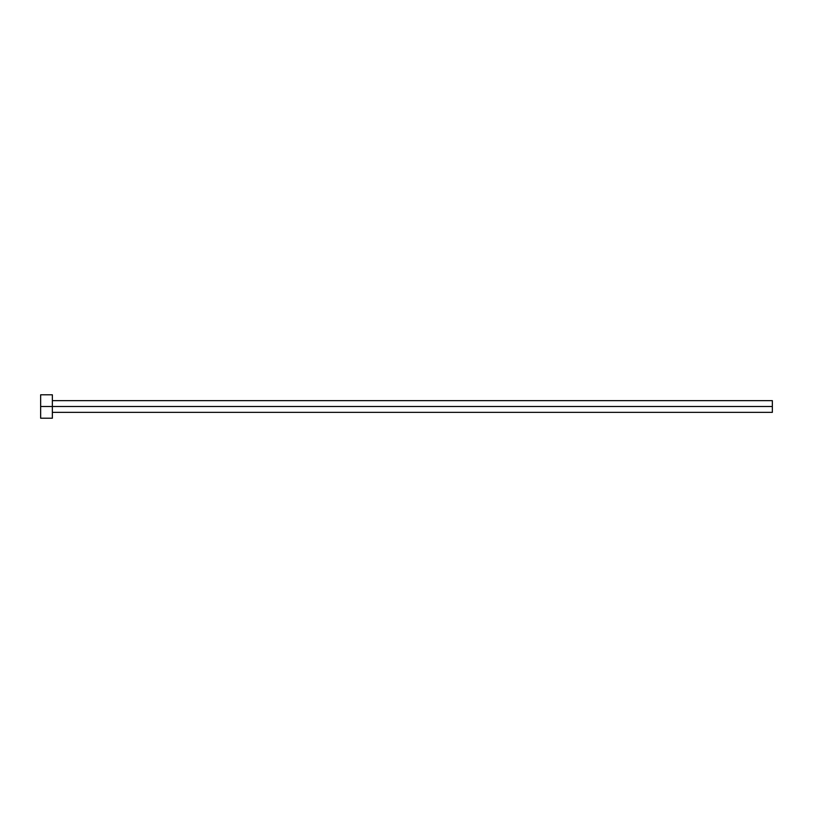 <?xml version="1.0" encoding="UTF-8"?>
<svg xmlns="http://www.w3.org/2000/svg" width="813" height="813" viewBox="0 0 813 813"><rect width="100%" height="100%" fill="white"/><g stroke="black" fill="none" stroke-linecap="round" stroke-linejoin="round"><path stroke-width="1.22" d="M40.65 418.207L40.65 394.793L40.65 406.5L772.35 406.5L772.35 412.354L772.35 406.5L40.65 406.5L40.65 418.207L52.357 418.207L52.357 394.793L52.357 418.207M772.35 406.5L772.35 400.646L772.35 406.5M52.357 412.354L772.35 412.354M40.65 394.793L52.357 394.793M52.357 400.646L772.35 400.646"/></g></svg>
